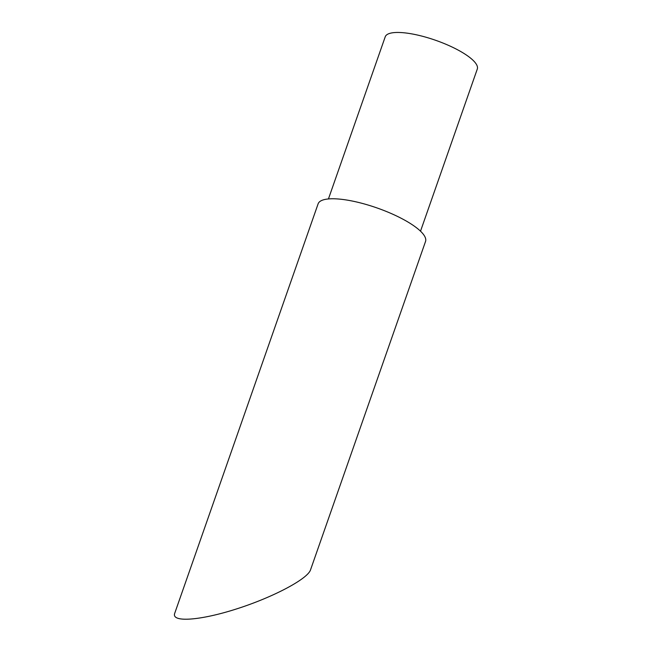 <?xml version="1.0" encoding="UTF-8"?>
<svg xmlns="http://www.w3.org/2000/svg" width="652" height="652" viewBox="0 0 652 652"><rect width="100%" height="100%" fill="white"/><g stroke="black" fill="none" stroke-linecap="round" stroke-linejoin="round"><path stroke-width="0.98" d="M420.516 231.191L477.297 69.039A48.778 13.366 -160.7 0 0 435.675 40.31A48.778 13.366 -160.7 0 0 385.226 36.797L328.437 198.95M310.515 569.897C307.548 579.066 272.862 597.371 236.554 608.927C200.188 620.622 171.191 622.701 174.703 613.353L318.111 203.84A56.911 15.591 -160.7 0 1 376.978 207.931A56.911 15.591 -160.7 0 1 425.536 241.46L310.515 569.897"/></g></svg>
